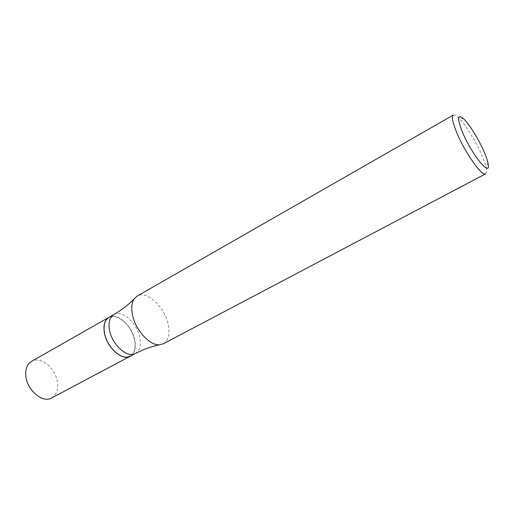 <?xml version="1.0" encoding="UTF-8"?>
<svg xmlns="http://www.w3.org/2000/svg" width="514" height="514" viewBox="0 0 514 514"><rect width="100%" height="100%" fill="white"/><g stroke="black" fill="none" stroke-linecap="round" stroke-linejoin="round"><path stroke-width="0.39" stroke-dasharray="2.57 1.93" d="M51.651 397.971C56.495 394.99 58.423 389.696 57.42 382.095C55.628 368.191 40.42 355.752 31.521 361.361M130.248 356.234C134.662 353.426 136.165 348.1 134.758 340.249C132.226 325.889 117.063 312.21 108.884 317.369M163.362 343.782C168.502 340.519 170.115 334.087 168.194 324.488C164.756 307.038 146.58 290.012 137.142 296.083M485.646 173.841C486.681 173.231 486.854 171.258 486.167 167.917C485.447 164.551 484.015 160.349 481.856 155.312C475.977 141.459 465.298 124.157 458.604 117.783C456.156 115.412 454.395 114.5 453.329 115.052M104.483 332.879C106.462 343.789 115.727 355.174 123.842 356.832C132.631 357.448 136.242 351.917 134.687 340.229C131.417 328.26 125.191 320.466 116.003 316.849C107.092 315.596 103.256 320.935 104.483 332.879M130.293 356.215C134.732 353.42 136.249 348.081 134.841 340.204C132.304 325.812 117.096 312.126 108.923 317.344M135.31 353.548C139.724 350.766 141.215 345.427 139.776 337.537C137.187 323.113 121.985 309.344 113.864 314.536M487.94 162.925L486.167 167.917M463.776 118.959L458.604 117.783"/><path stroke-width="0.77" d="M108.884 317.369L31.521 361.361C26.979 364.233 25.115 369.354 25.938 376.723C27.525 390.833 42.97 403.349 51.651 397.971L130.248 356.234M108.84 317.389C104.67 320.068 103.185 325.227 104.406 332.86C106.751 347.496 122.261 361.297 130.209 356.253M132.426 314.6C135.214 329.757 149.574 345.639 159.385 344.798L163.362 343.782L485.646 173.841C482.235 176.996 464.874 152.497 456.779 132.676C452.596 122.428 451.446 116.549 453.329 115.052L137.142 296.083L134.154 298.897C131.719 302.656 131.141 307.886 132.426 314.6M462.394 131.995C472.09 155.556 492.059 179.174 487.94 162.925C487.304 159.995 486.038 156.32 484.137 151.906C478.958 139.757 469.571 124.529 463.776 118.959C457.338 113.465 456.882 117.809 462.394 131.995M135.31 353.548C127.414 358.566 111.904 344.682 109.508 330.007C108.268 322.355 109.72 317.196 113.864 314.536L108.923 317.344C104.747 320.023 103.269 325.182 104.483 332.815C106.828 347.451 122.338 361.258 130.293 356.215L135.31 353.548C143.098 349.469 151.122 346.552 159.385 344.798M113.864 314.536C121.477 310.148 128.243 304.93 134.154 298.897"/></g></svg>
